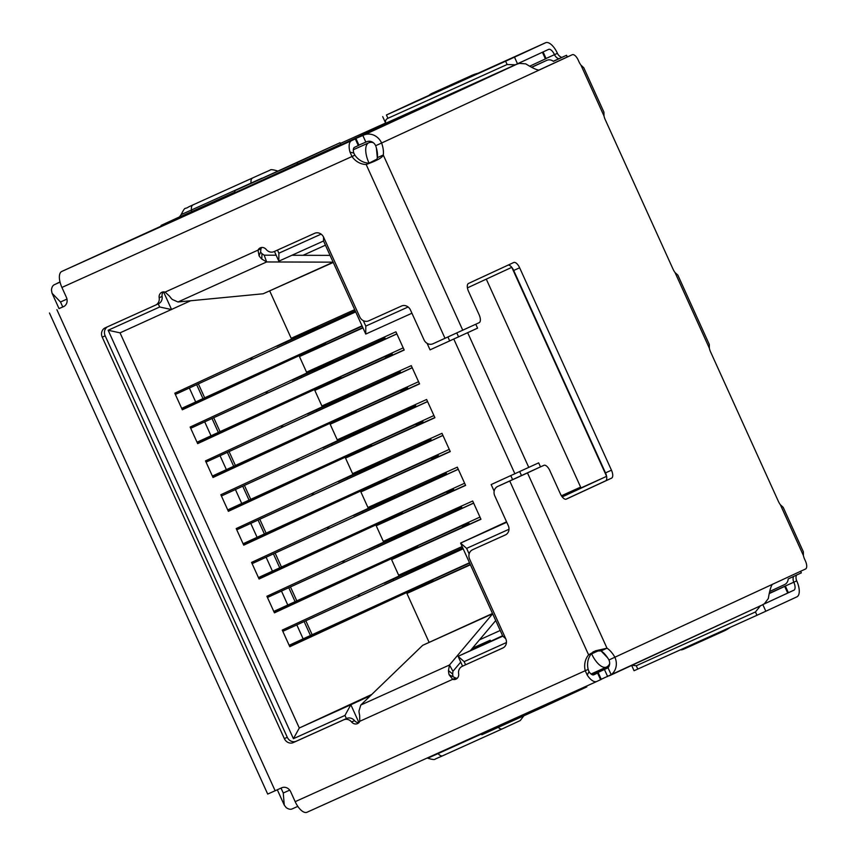 <?xml version="1.0" encoding="UTF-8"?>
<svg xmlns="http://www.w3.org/2000/svg" width="855" height="855" viewBox="0 0 855 855"><rect width="100%" height="100%" fill="white"/><g stroke="black" fill="none" stroke-linecap="round" stroke-linejoin="round"><path stroke-width="1.28" d="M376.403 148.065L377.312 157.673C377.365 159.853 374.618 161.681 369.082 163.145A18.212 16.341 65.2 0 1 354.9 155.172L353.767 153.056L350.026 152.147A14.578 6.434 -114.3 0 1 351.501 140.69L355.295 138.927L358.298 145.564L358.982 145.243L355.969 138.606L355.295 138.927M427.105 343.347L430.054 349.855L477.571 328.149L475.797 324.237M467.439 287.868L511.782 267.337M511.824 267.391L606.601 476.321L562.216 496.915M540.499 466.873L538.671 462.854L491.155 484.561L538.671 462.854M594.92 651.072L601.044 650.901L607.627 657.826M567.186 57.029L566.544 55.276L553.409 61.357A7.289 6.541 65.2 0 0 546.74 60.374L531.853 67.085M553.27 61.25L566.544 55.276M800.504 571.332L801.338 572.861L788.192 578.942A7.289 6.541 -114.8 0 1 784.591 584.574L769.949 591.35L784.537 584.596A7.289 6.541 -114.8 0 0 784.591 584.574M561.5 495.9L564.215 494.671L561.511 495.932M561.724 496.253L578.076 488.675L561.628 496.103M506.748 522.255L460.578 543.085L506.545 521.807M486.292 279.147L580.994 487.916L606.612 476.353M561.414 495.782L580.63 487.104M363.322 320.646L365.79 326.097L365.758 334.07L411.928 313.229M60.01 281.968L57.061 283.336L60.021 282M66.979 299.068L60.513 301.997L52.037 293.212L51.45 290.059A18.212 8.048 -114.3 0 1 54.325 284.715L60.032 282.065M491.155 484.561L494.147 491.144M508.992 529.266L466.627 548.386L469.139 553.922M506.427 642.543L464.147 661.631L465.59 664.795M346.403 718.585L344.971 715.421L293.425 738.688L108.147 330.254L159.693 306.988L158.271 303.856M277.469 250.088L278.88 253.198L321.117 234.131M365.79 326.097L408.113 306.988M466.627 548.386L460.578 543.085L502.793 636.152L458.098 656.33L462.576 666.184M467.685 332.723L528.743 467.332M323.553 237.113L323.543 241.003L365.758 334.07M296.92 164.844L297.668 162.354L235.093 190.601L234.323 193.166M297.668 162.354L340.001 142.753L340.792 144.516M340.001 142.753L235.093 190.601M480.339 734.018L481.921 734.734L544.496 706.486L542.904 705.781M544.496 706.486L586.829 686.886L586.477 686.116M281.017 788.096L283.262 793.034L284.266 805.132L286.233 807.644A18.212 8.048 -114.3 0 0 292.089 808.948L297.807 806.372L292.121 808.937A18.212 8.048 -114.3 0 1 292.089 808.948M278.88 253.198L278.848 261.17L323.543 241.003M274.444 251.456L278.848 261.17M159.693 306.988L171.588 309.585L163.561 291.886M108.147 330.254L120.042 332.852L190.644 300.757M293.425 738.688L299.293 728.011L120.042 332.852M344.971 715.421L350.839 704.744L299.293 728.011L371.775 694.442M358.929 722.582L350.839 704.744L370.568 695.607M464.147 661.631L458.098 656.33L502.601 635.725M505.882 534.685L475.487 548.408A7.289 6.541 -114.8 0 0 475.433 548.429L472.516 549.786A7.289 6.541 65.2 0 0 469.609 559.085L505.733 638.717L502.793 636.152M514.817 473.617L453.813 339.125M425.288 563.178L425.298 563.862L282.257 630.103L289.781 646.69L432.822 580.449L433.56 581.111L470.293 564.514M433.56 581.111L406.927 593.445L429.018 642.148M409.94 529.331L409.951 530.015L266.899 596.266L274.434 612.853L417.475 546.612L418.213 547.264L391.579 559.608L398.644 575.201L462.138 546.537M394.583 495.494L394.593 496.178L251.552 562.419L259.076 579.006L402.117 512.765L402.865 513.428L376.221 525.761L383.297 541.354L472.687 501.009L480.959 519.263L391.579 559.608M379.235 461.647L379.246 462.331L236.204 528.572L243.728 545.169L386.77 478.928L387.507 479.58L360.874 491.924L367.949 507.517L457.329 467.172L465.612 485.416L376.221 525.761M363.888 427.81L363.888 428.494L220.846 494.735L228.371 511.322L371.412 445.081L372.16 445.744L345.516 458.077L352.591 473.67L441.982 433.325L450.264 451.579L360.874 491.924M348.53 393.963L348.541 394.647L205.499 460.888L213.023 477.485L356.065 411.244L356.802 411.896L330.169 424.24L337.244 439.833L426.634 399.488L434.906 417.732L345.516 458.077M333.183 360.126L333.194 360.81L190.141 427.051L197.676 443.638L340.718 377.397L341.455 378.06L314.822 390.393L321.886 405.986L411.276 365.641L419.559 383.895L330.169 424.24M317.825 326.279L317.836 326.963L174.794 393.204L182.318 409.802L325.36 343.55L326.108 344.212L299.464 356.556L306.539 372.149L395.929 331.804L404.201 350.048L314.822 390.393M269.774 291.095L291.192 338.302L354.686 309.649M362.958 327.893L299.464 356.556M470.421 564.792L406.927 593.445M472.398 648.24L490.225 640.192L490.706 641.229M304.861 392.894L305.16 393.557M320.208 426.731L320.518 427.404M335.566 460.578L335.865 461.251M350.913 494.414L351.223 495.088M366.271 528.262L366.571 528.935M381.619 562.098L381.918 562.772M396.966 595.946L397.276 596.619M289.514 359.047L289.813 359.72M432.822 580.449L289.674 646.444M490.225 640.192L472.11 648.582M468.529 522.298L469.416 524.254L480.884 519.081M418.213 547.264L469.363 524.158M274.316 612.608L417.475 546.612M453.171 488.462L454.058 490.417L465.526 485.245M402.865 513.428L454.016 490.321M258.969 578.76L402.117 512.765M437.824 454.614L438.711 456.57L450.179 451.397M387.507 479.58L438.668 456.474M243.611 544.924L386.77 478.928M422.466 420.778L423.353 422.733L434.832 417.561M372.16 445.744L423.31 422.637M228.264 511.076L371.412 445.081M407.119 386.93L408.006 388.886L419.474 383.713M356.802 411.896L407.963 388.79M212.916 477.24L356.065 411.244M391.772 353.094L392.659 355.049L404.126 349.877M341.455 378.06L392.605 354.953M197.558 443.392L340.718 377.397M326.108 344.212L362.83 327.615M182.211 409.556L325.36 343.55M461.219 506.192L462.181 508.319M462.641 527.193L462.266 526.359L468.989 523.335M461.465 506.737L454.742 509.772L454.497 509.227M445.861 472.345L446.834 474.472M447.293 493.346L446.919 492.523L453.642 489.488M446.118 472.901L439.395 475.936L439.139 475.38M430.514 438.508L431.476 440.635M431.946 459.509L431.561 458.675L438.284 455.651M430.76 439.053L424.037 442.088L423.791 441.543M415.156 404.661L416.129 406.788M416.588 425.662L416.214 424.839L422.936 421.804M415.412 405.217L408.69 408.252L408.444 407.696M399.809 370.824L400.771 372.951M401.241 391.825L400.867 390.992L407.589 387.956M400.055 371.369L393.343 374.405L393.086 373.849M384.461 336.977L385.423 339.104M385.883 357.978L385.509 357.155L392.231 354.12M384.707 337.533L377.985 340.568L377.739 340.012M462.266 526.359L468.957 523.26M392.199 354.055L385.509 357.155M446.919 492.523L453.61 489.423M407.557 387.892L400.867 390.992M431.561 458.675L438.262 455.576M422.904 421.739L416.214 424.839M261.523 372.823L257.462 373.688L257.847 374.522M362.178 326.161L283.817 361.686L284.116 362.36M276.849 346.339L355.231 310.857M276.699 346.019L285.645 342.374L286.222 343.625M355.252 310.899L285.645 342.374M250.43 358.181L250.697 358.758L252.973 357.005M196.661 384.665L198.371 383.874L204.687 397.81L202.988 398.601L196.661 384.665L175.361 394.444M355.701 311.893L198.371 383.874M175.339 394.401L355.68 311.851M181.677 408.38L202.988 398.601M204.687 397.81L362.028 325.83M276.87 406.67L272.82 407.536L273.194 408.369M391.943 353.478L307.918 391.472L299.165 395.534L299.464 396.196M292.207 380.186L385.007 338.174M292.057 379.855L301.003 376.211L301.569 377.472M385.017 338.217L301.003 376.211M265.777 392.028L266.044 392.605L268.32 390.842M212.019 418.501L213.718 417.721L220.045 431.657L218.335 432.438L212.019 418.501L190.708 428.291M396.891 333.92L213.718 417.721M396.838 333.835L190.686 428.248M197.024 442.217L218.335 432.438M220.045 431.657L403.207 347.857M292.218 440.507L288.167 441.372L288.552 442.206M407.29 387.326L323.276 425.32L314.512 429.37L314.822 430.044M307.554 414.023L400.354 372.021M307.405 413.702L316.35 410.058L316.916 411.308M400.375 372.064L316.35 410.058M281.135 425.865L281.391 426.442L283.678 424.689M227.366 452.348L229.065 451.568L235.392 465.494L233.693 466.285L227.366 452.348L206.055 462.127M412.238 367.768L229.065 451.568M206.044 462.085L412.196 367.671M212.382 476.064L233.693 466.285M235.392 465.494L418.565 381.693M307.576 474.354L303.514 475.22L303.899 476.053M422.648 421.162L338.623 459.156L329.87 463.218L330.169 463.88M322.901 447.87L415.701 405.858M322.763 447.539L331.697 443.895L332.274 445.156M415.722 405.901L331.697 443.895M296.482 459.712L296.749 460.289L299.026 458.537M242.724 486.185L244.423 485.405L250.739 499.341L249.04 500.122L242.724 486.185L221.413 495.975L427.553 401.519M427.596 401.604L244.423 485.405M227.729 509.901L249.04 500.122M250.739 499.341L433.913 415.541M322.923 508.191L318.872 509.056L319.246 509.89M437.995 455.01L353.981 493.004L345.217 497.054L345.527 497.728M338.259 481.707L431.059 439.705M338.11 481.386L347.055 477.742L347.622 478.992M431.07 439.748L347.055 477.742M311.84 493.549L312.096 494.126L314.373 492.373M258.071 520.032L259.77 519.252L266.097 533.178L264.387 533.969L258.071 520.032L236.76 529.811M442.943 435.452L259.77 519.252M442.901 435.366L236.739 529.769M243.087 543.748L264.387 533.969M266.097 533.178L449.26 449.388M338.281 542.038L334.22 542.904L334.604 543.737M453.353 488.846L369.328 526.84L360.575 530.902L360.874 531.564M353.607 515.554L446.406 473.552L362.402 511.579L362.98 512.84M353.457 515.223L362.402 511.579M327.187 527.396L327.454 527.973L329.731 526.22M273.418 553.869L275.128 553.089L281.445 567.025L279.745 567.806L273.418 553.869L252.118 563.659M458.291 469.288L275.128 553.089M252.097 563.616L458.259 469.203M258.434 577.585L279.745 567.806M281.445 567.025L464.618 483.225M353.628 575.875L349.577 576.74L349.952 577.574M468.7 522.694L384.675 560.688L375.922 564.738L376.221 565.412M368.965 549.391L461.764 507.389M368.815 549.07L377.76 545.426L378.327 546.676M461.775 507.432L377.76 545.426M342.534 561.233L342.802 561.81L345.078 560.057M288.776 587.716L290.476 586.936L296.803 600.862L295.093 601.653L288.776 587.716L267.465 597.495M473.649 503.135L290.476 586.936M473.595 503.05L267.444 597.453M273.782 611.432L295.093 601.653M296.803 600.862L479.965 517.072M368.975 609.722L364.925 610.588L365.309 611.421M469.641 563.06L391.269 598.586L391.579 599.248M384.312 583.238L462.694 547.756M384.162 582.907L393.108 579.263L393.674 580.524M462.715 547.798L393.108 579.263M357.892 595.08L358.149 595.657L360.436 593.904M304.124 621.553L305.823 620.773L312.15 634.709L310.451 635.489L304.124 621.553L282.813 631.343M463.164 548.792L305.823 620.773M282.802 631.3L463.143 548.739M289.14 645.279L310.451 635.489M312.15 634.709L469.491 562.729M503.328 647.759L465.109 665.008A7.289 6.541 -114.8 0 0 465.056 665.03L462.138 666.387A7.289 6.541 65.2 0 0 458.633 673.676A5.461 4.906 65.2 0 1 455.993 679.148A5.461 4.906 65.2 0 1 455.961 679.169A5.461 4.906 65.2 0 1 452.712 679.351L449.142 674.83A14.578 6.434 -114.3 0 1 448.48 670.619L449.484 664.998L492.651 613.794M492.512 613.484L422.669 645.333L360.81 705.022L358.972 711.018A14.578 6.434 65.7 0 0 359.634 715.229L359.784 721.289A5.461 4.906 65.2 0 1 357.55 723.587A5.461 4.906 65.2 0 1 357.508 723.597A5.461 4.906 65.2 0 1 351.608 721.983L354.526 720.626A7.289 6.541 -114.8 0 0 346.67 718.467L296.236 741.221A7.289 6.541 65.2 0 1 287.269 737.277L105.165 335.823A7.289 6.541 65.2 0 1 107.57 326.77M593.039 674.958L598.265 672.746L601.279 679.383L596.801 681.456A14.578 6.434 -114.3 0 1 596.779 681.467A14.578 6.434 -114.3 0 1 587.246 675.108L585.248 670.748A18.212 16.341 65.2 0 1 588.603 654.866L595.529 650.815L607.007 648.208A18.212 8.048 -114.3 0 1 614.905 657.281A14.578 13.071 65.2 0 1 611.165 674.67L608.033 667.776L592.793 674.926M784.698 586.412L787.712 593.049L788.385 592.729L785.382 586.092L769.682 593.37M787.712 593.049L763.761 604.143M358.908 145.083L366.699 141.759A7.289 6.541 65.2 0 1 375.666 145.703L381.619 143.009A18.212 8.048 -114.3 0 1 383.275 154.99L377.312 157.683A18.212 8.048 -114.3 0 0 375.666 145.703M516.687 64.275L408.808 113.48L344.287 143.362L363.685 135.122A14.578 13.071 65.2 0 1 381.619 143.009L539.024 70.121C536.459 69.886 532.045 67.802 525.804 63.869L519.402 63.377L516.687 64.275L363.685 135.122M365.855 142.133L362.851 135.507M500.506 485.148A7.289 6.541 65.2 0 1 500.56 485.127A7.289 6.541 65.2 0 1 500.613 485.106L537.945 468.027A7.289 3.217 65.7 0 0 537.945 468.027A7.289 3.217 65.7 0 0 537.966 468.016L527.492 472.933L607.007 648.208L601.044 650.901A18.212 8.048 -114.3 0 1 608.952 659.975L772.322 584.382C770.815 586.551 769.489 591.265 768.335 598.521L764.477 603.641L762.126 605.03L601.225 679.265M592.44 674.83L608.268 667.509M609.23 675.835L611.165 674.67M608.952 659.975A7.289 6.541 65.2 0 1 608.033 667.776M155.728 305.032L158.538 303.728A7.289 6.541 -114.8 0 0 158.592 303.707A7.289 6.541 -114.8 0 0 162.097 296.418L159.18 297.764A5.461 4.906 65.2 0 1 161.809 292.292A5.461 4.906 65.2 0 1 165.101 292.1L169.557 296.204A14.578 6.434 65.7 0 0 172.272 299.453L177.979 301.975L263.201 293.767L333.268 262.432M330.073 255.378L291.929 255.271M276.154 255.218L264.195 255.185L261.972 253.646L261.79 259.054A14.578 6.434 -114.3 0 1 259.065 255.805L258.018 250.162A5.461 4.906 65.2 0 1 260.262 247.865A5.461 4.906 65.2 0 1 266.194 249.468A7.289 6.541 65.2 0 0 274.06 251.627L314.651 233.308A7.289 6.541 65.2 0 1 323.628 237.252L359.741 316.884A7.289 6.541 65.2 0 0 368.719 320.828L401.487 306.037A7.289 6.541 65.2 0 1 410.464 309.98L424.005 339.841A7.289 6.541 65.2 0 0 432.972 343.785L479.195 322.666A7.289 3.217 -114.3 0 0 479.099 314.683L468.561 291.448A7.289 3.217 -114.3 0 1 468.476 283.465L513.727 262.506A7.289 3.217 -114.3 0 1 513.737 262.506A7.289 3.217 -114.3 0 1 519.648 267.797L611.464 470.186A7.289 3.217 -114.3 0 1 611.549 478.169L566.299 499.128A7.289 3.217 -114.3 0 1 566.288 499.128A7.289 3.217 -114.3 0 1 560.378 493.837L549.84 470.613A7.289 3.217 -114.3 0 0 543.919 465.323A7.289 3.217 -114.3 0 0 543.908 465.334M333.14 262.154L266.653 261.951L264.195 255.185M360.81 705.022L449.484 664.998L452.947 671.303L460.717 662.091M470.368 650.644L495.729 620.57M303.033 255.303L325.445 245.182M500.218 630.477L479.484 639.839M508.169 265.082A7.289 3.217 -114.3 0 1 513.695 270.479L605.5 472.879A7.289 3.217 -114.3 0 1 605.596 480.863L565.892 499.245M772.322 584.382L805.538 569.003A7.289 3.217 -114.3 0 0 805.442 561.019L804.694 559.362A9.106 4.019 -114.3 0 1 803.401 555.526L803.358 551.796L783.191 507.336L780.391 504.781A9.106 4.019 -114.3 0 1 778.349 501.297L710.623 351.993A9.106 4.019 -114.3 0 1 709.34 348.167L709.287 344.426L677.833 275.086L675.033 272.531A9.106 4.019 -114.3 0 1 673.003 269.047L605.276 119.743A9.106 4.019 -114.3 0 1 603.983 115.917L603.94 112.176L583.773 67.727L580.962 65.162A9.106 4.019 -114.3 0 1 578.931 61.678L578.183 60.021A7.289 3.217 -114.3 0 0 572.262 54.731A7.289 3.217 -114.3 0 1 572.262 54.731L539.045 70.121M566.32 57.413A7.289 3.217 65.7 0 0 566.309 57.424A7.289 3.217 65.7 0 0 566.288 57.424L538.554 70.27M598.265 672.746L593.798 674.819A7.289 3.217 -114.3 0 1 593.776 674.83A7.289 3.217 -114.3 0 1 589.02 671.645L588.165 669.401A18.212 16.341 65.2 0 1 591.521 653.519L588.603 654.866L509.74 481.012L497.696 486.452A7.289 6.541 -114.8 0 0 497.642 486.474A7.289 6.541 -114.8 0 0 494.746 495.782L508.287 525.643A7.289 6.541 65.2 0 1 505.391 534.941A7.289 6.541 65.2 0 1 505.337 534.963L475.487 548.408M599.12 650.452L591.639 653.851L593.477 651.724M359.784 721.289L455.63 677.994L449.142 674.83M452.99 676.123A7.289 3.217 -114.3 0 1 452.658 674.018L448.48 670.619M452.658 674.018L452.947 671.303M177.979 301.975L266.653 261.951L261.79 259.054M261.972 253.646A7.289 3.217 -114.3 0 1 260.615 252.011L259.065 255.805M260.615 252.011L260.935 248.805L165.101 292.1M515.244 64.82L385.744 123.27C385.124 120.897 385.851 119.24 387.935 118.3L507.122 64.51L515.244 64.82L517.499 63.783L514.496 57.146L545.565 42.761A14.578 6.434 -114.3 0 1 545.586 42.75A14.578 6.434 -114.3 0 1 557.428 53.331A7.289 6.541 -114.8 0 0 561.756 57.413M796.433 575.137A7.289 6.541 -114.8 0 0 796.721 580.866A14.578 6.434 -114.3 0 1 796.903 596.843L765.834 611.229L762.852 604.667M517.499 63.783L548.579 49.398A7.289 3.217 -114.3 0 1 554.5 54.677A7.289 6.541 -114.8 0 0 558.796 58.76M793.515 576.484A7.289 6.541 -114.8 0 0 793.803 582.223A7.289 3.217 -114.3 0 1 793.9 590.207L763.611 604.239M414.515 101.905A14.578 6.434 65.7 0 0 414.483 101.916A14.578 6.434 65.7 0 0 414.461 101.937L429.199 95.279L414.483 101.916M387.935 118.3L386.428 114.987L505.615 61.197L507.122 64.51M760.565 605.639L755.457 611.956L636.27 665.746L632.016 665.286M755.457 611.956L756.953 615.279L637.777 669.07L636.27 665.746M386.428 114.987L414.461 101.937M514.496 57.146L505.615 61.197M478.469 73.156L429.157 95.546A7.289 1.336 161 0 1 432.566 93.12L471.842 75.39L472.131 76.223M425.747 97.139L426.442 96.807M495.408 65.525L494.735 65.846M756.953 615.279L765.834 611.229M631.663 665.447L634.057 670.726L637.777 669.07M462.779 330.265L383.275 154.99C382.548 157.534 376.841 160.708 366.164 164.502L369.082 163.145M59.038 308.602L64.007 306.421M179.871 217.587L61.731 271.473A14.578 6.434 65.7 0 0 61.913 287.44L66.423 297.38A7.289 6.541 65.2 0 1 63.527 306.678A7.289 6.541 65.2 0 1 63.473 306.699L59.016 308.548M527.492 472.933L509.74 481.012M56.9 309.67L275.128 790.757L267.701 794.071L49.462 312.983M588.165 669.401L295.178 801.669A14.578 6.434 65.7 0 0 307.009 812.25A14.578 6.434 65.7 0 0 307.041 812.239L596.801 681.456M505.733 638.717A7.289 6.541 65.2 0 1 502.836 648.015A7.289 6.541 65.2 0 1 502.783 648.037L465.109 665.008M457.329 678.197A5.461 4.906 65.2 0 1 455.63 677.994M358.876 722.635A5.461 4.906 65.2 0 1 354.526 720.626M346.67 718.467L343.753 719.814A7.289 6.541 65.2 0 1 351.608 721.983M343.753 719.814L293.318 742.578A7.289 6.541 65.2 0 1 284.352 738.635L102.237 337.169A7.289 6.541 65.2 0 1 105.133 327.871A7.289 6.541 65.2 0 1 105.186 327.839L155.621 305.085A7.289 6.541 65.2 0 0 155.674 305.064A7.289 6.541 65.2 0 0 159.18 297.764M162.097 296.418A5.461 4.906 65.2 0 1 163.401 291.897M260.935 248.805A5.461 4.906 65.2 0 1 261.844 247.458M445.028 338.345L366.164 164.502A18.212 16.341 65.2 0 1 351.982 156.529L354.9 155.172M275.128 790.757L281.701 787.797A7.289 6.541 65.2 0 1 290.679 791.741L295.178 801.669M479.281 72.985A7.289 1.336 161 0 0 471.842 75.39M680.58 649.747A7.289 1.389 -29.8 0 0 684.631 648.774L684.235 648.101M723.512 630.37L723.896 631.043L684.631 648.774M723.896 631.043A7.289 1.389 -29.8 0 0 730.191 627.356M61.913 287.44L351.982 156.529L350.026 152.147M589.02 671.645L587.246 675.108M353.767 153.056A7.289 3.217 -114.3 0 1 354.504 147.327L358.298 145.564M507.667 68.379L541.792 52.54M385.616 123.024L340.322 143.469M404.554 115.457L338.559 145.991L355.969 138.606M404.533 115.425L507.656 68.368M530.153 65.985L546.099 58.589L543.085 51.952M179.657 217.106L161.082 225.399L179.924 216.71M340.696 144.292L234.398 192.92M769.714 593.146L785.382 586.092M591.884 674.584L603.919 669.005L591.724 674.488M608.365 667.37L592.333 674.798M203.095 200.305A9.106 4.019 65.7 0 0 203.084 200.316L188.87 206.771C184.082 210.084 185.898 205.382 181.153 214.594L191.467 209.988A3.644 1.614 -114.3 0 1 190.911 211.965L179.336 217.117M456.816 333.001L458.601 336.934M519.701 471.639L521.518 475.637M546.74 60.374L532.013 67.192M371.316 141.609L368.665 142.838A7.289 6.541 65.2 0 1 373.282 142.689M606.569 667.007L606.516 667.039A7.289 6.541 65.2 0 1 606.462 667.06A18.212 8.048 -114.3 0 1 606.441 667.071A18.212 8.048 -114.3 0 1 591.639 653.851L591.029 654.128M609.658 663.619A7.289 6.541 65.2 0 1 606.516 667.039L591.062 674.018L606.409 667.082M510.82 475.679L512.637 479.676M376.884 159.169L369.05 163.145M447.935 337.03L449.719 340.974M368.227 163.102L368.9 162.803A18.212 8.048 -114.3 0 1 368.665 142.838L353.339 149.753M54.325 284.715L60.053 282.129M60.513 301.997L62.778 306.988M283.262 793.034L289.706 790.127M195.688 401.978L189.372 388.042M298.961 336.304L299.528 337.543M211.035 435.815L204.719 421.878M314.319 370.151L314.875 371.38M372.844 344.864L372.417 343.924M226.393 469.662L220.066 455.726M329.667 403.988L330.222 405.227M388.191 378.701L387.775 377.771M241.741 503.499L235.424 489.562M345.025 437.835L345.58 439.064M403.549 412.548L403.122 411.608M257.099 537.346L250.772 523.41M360.372 471.682L360.928 472.911M418.897 446.385L418.469 445.455M272.446 571.183L266.129 557.257M375.719 505.519L376.286 506.748M434.244 480.232L433.827 479.292M287.793 605.03L281.477 591.094M391.077 539.366L391.633 540.595M449.602 514.069L449.174 513.139M303.151 638.867L296.824 624.941M406.424 573.203L406.98 574.432M604.624 669.903L607.638 676.54M609.391 675.76L762.008 605.084M263.201 293.767L333.161 262.196M492.63 613.751L422.669 645.333M513.695 270.479L519.648 267.797M605.5 472.879L611.464 470.186M605.596 480.863L611.549 478.169M566.288 57.424L572.252 54.741L566.309 57.424M603.983 115.917L580.962 65.162M803.401 555.526L780.391 504.781M709.34 348.167L675.033 272.531M546.046 58.493L557.428 53.331M796.721 580.866L769.714 593.092M545.586 42.75L477.966 73.274L545.565 42.761M793.9 590.207L788.374 592.697M500.613 485.106L497.696 486.452M296.236 741.221L293.318 742.578M287.269 737.277L284.352 738.635M105.165 335.823L102.237 337.169M432.854 93.943L432.566 93.12M542.412 52.273L545.415 58.91M351.501 140.69L61.731 271.473M597.592 673.067L600.595 679.704M480.895 734.274L438.059 753.608A9.106 4.019 65.7 0 0 442.655 755.777L502.227 728.888M437.717 753.255A3.644 1.614 65.7 0 1 438.059 753.608L427.746 758.214C432.331 759.614 434.842 759.892 435.281 759.026L442.655 755.777A9.106 4.019 65.7 0 0 442.666 755.777L502.248 728.888A9.106 4.019 -114.3 0 1 502.248 728.888A9.106 4.019 -114.3 0 1 498.262 727.349M190.911 211.965L234.591 192.257M203.084 200.316A9.106 4.019 65.7 0 0 203.063 200.316L262.677 173.415A9.106 4.019 -114.3 0 1 262.688 173.405L270.052 170.177C270.49 169.311 273.002 169.579 277.586 170.989M252.439 178.15A9.106 4.019 -114.3 0 0 251.06 183.098L191.467 209.988A9.106 4.019 -114.3 0 1 192.845 205.05M251.071 183.205A3.644 1.614 -114.3 0 0 251.06 183.098L261.876 178.203M801.167 572.465L800.633 571.279M567.325 56.964L566.737 55.661M284.127 804.801L277.309 789.774M59.059 308.655L52.262 293.671M592.953 651.991L593.701 651.606M537.966 468.016L543.919 465.323M382.709 116.643L385.723 123.28M158.592 303.707L155.674 305.064M161.339 225.966L161.082 225.399M596.779 681.467L307.009 812.25M502.248 728.888L520.246 720.551L523.869 715.795M179.293 217.138L181.153 214.594M497.642 486.474L500.56 485.127"/></g></svg>

